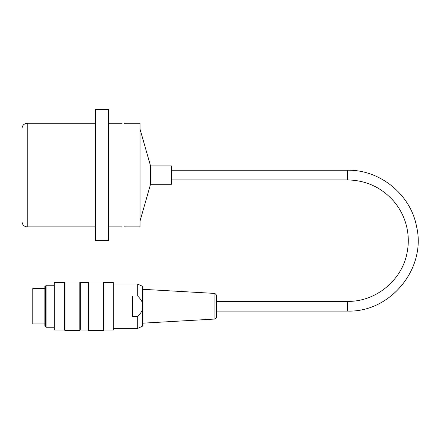<?xml version="1.0" encoding="UTF-8"?>
<svg xmlns="http://www.w3.org/2000/svg" width="440" height="440" viewBox="0 0 440 440"><rect width="100%" height="100%" fill="white"/><g stroke="black" fill="none" stroke-linecap="round" stroke-linejoin="round"><path stroke-width="0.66" d="M54.032 285.252L46.068 285.252L46.068 327.223L54.032 327.223M45.375 286.457L45.375 326.018L44.847 326.018L44.847 286.457L45.375 286.457L46.068 285.252M103.411 306.24L103.411 281.974L88.589 281.974L88.589 330.5L103.411 330.5L103.411 306.24M79.805 306.24L79.805 281.974L64.983 281.974L64.983 330.5L79.805 330.5L79.805 306.24M54.291 330.044L54.291 282.43L54.291 330.044L64.521 330.044L64.521 282.43L54.291 282.43M113.317 282.43L113.317 330.044L113.317 282.43L103.873 282.43L103.411 281.974M113.317 330.044L103.873 330.044L103.873 282.43M80.262 282.43L88.132 282.43L88.132 330.044L80.262 330.044L80.262 282.43L79.805 281.974M214.924 293.43L216.409 295.004L216.409 317.477L214.924 319.044L214.924 293.43L142.956 289.317L142.956 325.457L142.956 289.317M137.709 296.027L132.462 296.027L132.462 316.448L137.709 316.448C140.195 313.923 141.79 311.581 142.5 309.43L142.5 303.045C141.79 300.894 140.195 298.557 137.709 296.027L137.709 284.07L113.575 284.07M142.5 309.43L142.5 326.172L137.709 328.405L137.709 316.448M32.78 308.732L32.78 303.749M44.847 323.945L32.78 323.945L32.78 288.53L44.847 288.53M150.535 165.897L171.523 165.897L171.523 184.261L150.535 184.261L150.535 165.897L140.047 129.173M124.306 226.837L126.533 226.886L124.306 226.837M124.306 123.316L126.533 123.272L124.306 123.316M27.247 123.272C24.063 123.58 22.314 125.329 22 128.513L22 221.639C22.314 224.829 24.063 226.578 27.247 226.886L27.247 123.272L95.453 123.272M126.533 123.272L140.047 123.272L140.047 226.886L126.533 226.886M95.453 109.5L95.453 240.658L108.564 240.658L108.564 109.5L95.453 109.5M108.564 123.272L122.078 123.272M142.5 303.045L142.5 286.308L142.956 287.018M216.409 311.091L347.567 311.091L347.567 301.384L216.409 301.384M347.567 311.091C390.594 312.548 426.685 268.213 416.537 226.375C410.536 194.458 380.045 169.631 347.567 170.225L347.567 179.933C366.064 180.285 381.458 187.385 393.745 201.218C399.812 208.368 404.025 216.48 406.384 225.555C408.689 234.647 408.909 243.782 407.033 252.973C401.858 280.495 375.562 301.901 347.567 301.384M64.521 330.044L64.983 330.5M64.521 282.43L64.983 281.974M80.262 330.044L79.805 330.5M88.132 330.044L88.589 330.5M88.132 282.43L88.589 281.974M103.873 330.044L103.411 330.5M45.375 326.018L46.068 327.223M214.924 319.044L142.956 323.158M142.5 326.172L142.956 325.457M142.5 286.308L137.709 284.07M137.709 328.405L113.575 328.405M171.523 179.933L347.567 179.933M171.523 170.225L347.567 170.225M150.535 184.261L140.047 220.985M27.247 226.886L95.453 226.886M108.564 226.886L122.078 226.886"/></g></svg>
